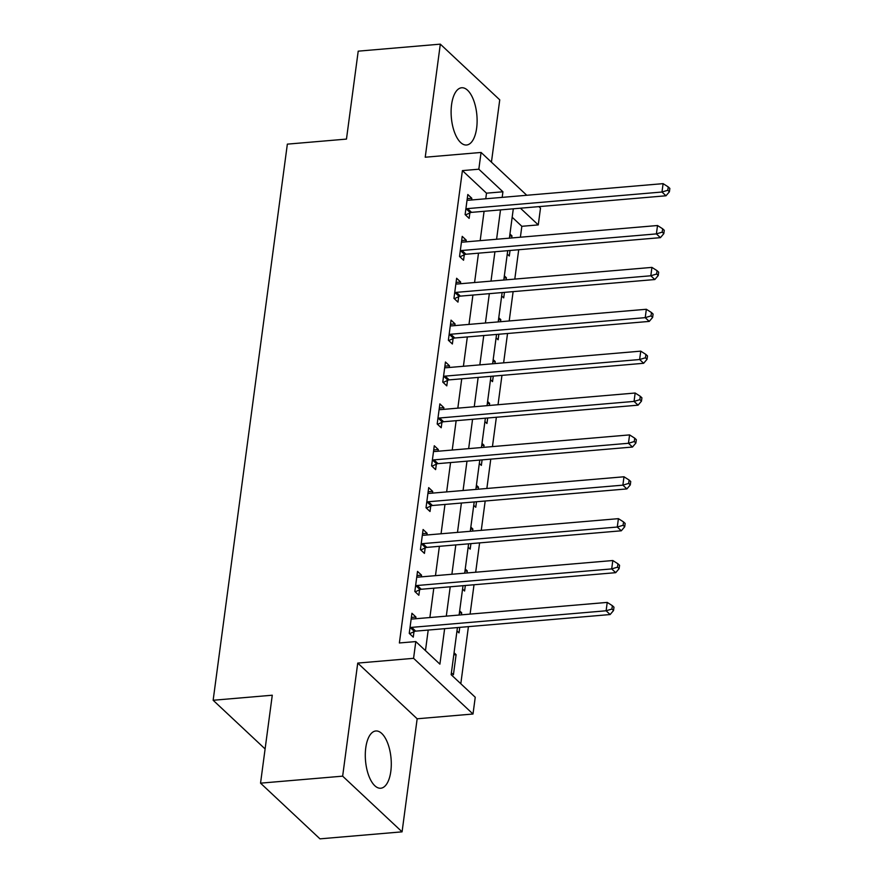 <?xml version="1.0" encoding="UTF-8"?>
<svg xmlns="http://www.w3.org/2000/svg" width="883" height="883" viewBox="0 0 883 883"><rect width="100%" height="100%" fill="white"/><g stroke="black" fill="none" stroke-linecap="round" stroke-linejoin="round"><path stroke-width="1.32" d="M390.816 771.356A28.731 12.815 85.1 0 0 375.849 730.981A28.731 12.815 85.1 0 0 365.761 747.868A28.731 12.815 85.1 0 0 380.728 788.232A28.731 12.815 85.1 0 0 390.816 771.356M476.643 128.123A28.731 12.815 85.1 0 0 461.666 87.759A28.731 12.815 85.1 0 0 451.577 104.647A28.731 12.815 85.1 0 0 466.555 145.011A28.731 12.815 85.1 0 0 476.643 128.123M457.427 627.57L451.147 674.689L475.242 697.261L473.001 714.016L413.575 658.321L415.805 641.577L439.9 664.148L444.635 628.663M417.162 718.784L357.736 663.089L342.648 776.157L260.54 783.155L319.966 838.85L402.074 831.841L417.162 718.784L473.001 714.016M491.434 162.163L499.745 99.845L440.319 44.15L425.231 157.218L481.069 152.45L526.765 195.275M538.873 206.622L540.495 208.145L538.266 224.9L520.44 208.2M520.385 237.218L521.842 226.302L538.266 224.9M460.805 683.74L468.42 626.632M470.098 614.104L474.016 584.756M475.683 572.228L479.601 542.879M481.268 530.352L485.186 501.003M486.864 488.476L490.771 459.127M492.449 446.599L496.367 417.251M498.034 404.723L501.952 375.374M503.619 362.847L507.537 333.498M509.204 320.971L513.122 291.622M514.8 279.094L518.707 249.746M342.648 776.157L402.074 831.841M260.54 783.155L272.273 695.219L213.145 700.263L287.35 144.139L346.467 139.095L358.211 51.159L440.319 44.15M521.842 226.302L512.173 217.24M509.944 233.995L511.974 235.904L511.699 237.957M507.261 254.094L509.292 256.004L510.032 250.485M504.359 275.871L506.389 277.781L506.114 279.834M501.676 295.971L503.707 297.88L504.447 292.361M498.774 317.748L500.804 319.657L500.529 321.71M496.091 337.847L498.122 339.756L498.851 334.238M493.178 359.624L495.208 361.533L494.944 363.586M490.495 379.723L492.526 381.633L493.266 376.114M487.593 401.5L489.624 403.41L489.348 405.463M484.91 421.599L486.941 423.509L487.681 417.99M482.008 443.376L484.039 445.286L483.763 447.339M479.326 463.476L481.356 465.385L482.096 459.866M476.423 485.253L478.454 487.162L478.178 489.215M473.741 505.352L475.771 507.261L476.5 501.743M470.827 527.129L472.869 529.038L472.593 531.091M468.145 547.228L470.186 549.138L470.915 543.619M465.242 569.005L467.273 570.915L466.997 572.968M462.56 589.104L464.59 591.014L465.33 585.495M459.657 610.881L461.688 612.791L461.412 614.844M456.975 630.981L459.005 632.89L459.745 627.371M454.072 652.758L456.103 654.667L453.421 674.767L451.39 672.857M485.76 198.774L486.5 193.178L462.405 170.607L399.381 642.967L415.805 641.577M425.463 650.628L428.211 630.065M429.878 617.537L433.796 588.188M435.474 575.661L439.392 546.312M441.059 533.785L444.977 504.436M446.643 491.908L450.562 462.56M452.228 450.032L456.147 420.683M457.824 408.156L461.732 378.807M463.409 366.279L467.328 336.931M468.994 324.403L472.913 295.054M474.579 282.527L478.498 253.178M480.175 240.651L484.083 211.302M471.588 199.977L471.82 198.267L467.802 194.503L465.12 214.602L469.138 218.366L469.866 212.924M466.003 241.854L466.235 240.143L462.217 236.379L459.535 256.478L463.553 260.242L464.281 254.801M460.418 283.73L460.65 282.019L456.632 278.255L453.95 298.355L457.968 302.118L458.685 296.677M454.833 325.606L455.054 323.895L451.047 320.132L448.365 340.231L452.372 343.995L453.1 338.553M449.237 367.483L449.469 365.772L445.451 362.008L442.769 382.107L446.787 385.871L447.515 380.43M443.652 409.359L443.884 407.648L439.866 403.884L437.184 423.995L441.202 427.747L441.93 422.306M438.067 451.235L438.299 449.524L434.281 445.76L431.599 465.871L435.617 469.624L436.345 464.182M432.482 493.111L432.703 491.401L428.696 487.637L426.014 507.747L430.021 511.5L430.749 506.058M426.897 534.988L427.118 533.277L423.1 529.513L420.418 549.623L424.436 553.387L425.164 547.935M421.301 576.864L421.533 575.153L417.516 571.389L414.833 591.5L418.851 595.263L419.58 589.811M415.716 618.74L415.948 617.029L411.931 613.277L409.248 633.376L413.266 637.14L413.995 631.687M213.145 700.263L265.099 748.939M357.736 663.089L413.575 658.321M462.405 170.607L478.829 169.205L481.069 152.45M513.299 208.807L509.392 238.156M507.714 250.684L503.796 280.032M502.129 292.56L498.211 321.909M496.544 334.436L492.626 363.785M490.959 376.313L487.041 405.661M485.363 418.189L481.456 447.538M479.778 460.065L475.86 489.414M474.193 501.941L470.275 531.29M468.608 543.818L464.69 573.166M463.012 585.694L459.105 615.043M502.184 197.373L502.924 191.788L478.829 169.205M446.301 616.135L450.22 586.787M451.897 574.259L455.805 544.91M457.482 532.383L461.401 503.034M463.067 490.506L466.986 461.158M468.652 448.63L472.571 419.282M474.248 406.754L478.156 377.405M479.833 364.878L483.752 335.529M485.418 323.001L489.337 293.653M491.003 281.125L494.921 251.776M496.588 239.249L500.506 209.9M486.5 193.178L502.924 191.788M467.25 198.664L471.82 198.267M509.668 236.092L511.974 235.904M453.785 654.866L456.103 654.667M459.37 612.99L461.688 612.791M464.966 571.113L467.273 570.915M470.551 529.237L472.869 529.038M476.136 487.361L478.454 487.162M481.721 445.485L484.039 445.286M487.317 403.608L489.624 403.41M492.902 361.721L495.208 361.533M498.487 319.845L500.804 319.657M504.072 277.968L506.389 277.781M461.666 240.54L466.235 240.143M456.081 282.417L460.65 282.019M450.485 324.293L455.054 323.895M444.9 366.169L449.469 365.772M439.315 408.045L443.884 407.648M433.73 449.922L438.299 449.524M428.134 491.798L432.703 491.401M422.549 533.674L427.118 533.277M416.964 575.55L421.533 575.153M411.379 617.427L415.948 617.029M467.549 208.609L471.566 212.362L666.003 195.783L661.985 192.019L467.549 208.609A3.687 2.958 -46.9 0 0 466.29 208.951L465.849 209.161M667.802 190.264L669.402 191.777L669.855 188.421L668.243 186.92L667.802 190.264L661.985 192.019L663.1 183.642L468.663 200.231A3.687 2.958 -46.9 0 1 467.471 200.088L467.074 199.955M471.566 212.362A3.687 2.958 -46.9 0 0 470.308 212.715L465.507 214.966M666.003 195.783L669.402 191.777M668.243 186.92L663.1 183.642M461.964 250.485L465.97 254.238L660.418 237.659L656.4 233.896L461.964 250.485A3.687 2.958 -46.9 0 0 460.705 250.827L460.264 251.037M662.206 232.141L663.817 233.653L664.259 230.297L662.658 228.796L662.206 232.141L656.4 233.896L657.515 225.518L463.078 242.108A3.687 2.958 -46.9 0 1 461.886 241.964L461.489 241.832M465.97 254.238A3.687 2.958 -46.9 0 0 464.712 254.591L459.922 256.843M660.418 237.659L663.817 233.653M662.658 228.796L657.515 225.518M456.368 292.361L460.385 296.125L654.833 279.536L650.815 275.772L456.368 292.361A3.687 2.958 -46.9 0 0 455.109 292.703L454.679 292.913M656.621 274.017L658.232 275.529L658.674 272.174L657.073 270.673L656.621 274.017L650.815 275.772L651.93 267.394L457.493 283.984A3.687 2.958 -46.9 0 1 456.29 283.84L455.904 283.708M460.385 296.125A3.687 2.958 -46.9 0 0 459.127 296.467L454.337 298.719M654.833 279.536L658.232 275.529M657.073 270.673L651.93 267.394M450.783 334.238L454.8 338.001L649.237 321.412L645.23 317.648L450.783 334.238A3.687 2.958 -46.9 0 0 449.524 334.58L449.083 334.789M651.036 315.893L652.636 317.405L653.089 314.05L651.477 312.549L651.036 315.893L645.23 317.648L646.345 309.271L451.897 325.86A3.687 2.958 -46.9 0 1 450.705 325.717L450.319 325.584M454.8 338.001A3.687 2.958 -46.9 0 0 453.542 338.344L448.741 340.595M649.237 321.412L652.636 317.405M651.477 312.549L646.345 309.271M445.198 376.114L449.215 379.878L643.652 363.288L639.634 359.524L445.198 376.114A3.687 2.958 -46.9 0 0 443.939 376.456L443.498 376.666M645.451 357.781L647.051 359.282L647.504 355.926L645.892 354.425L645.451 357.781L639.634 359.524L640.76 351.147L446.312 367.736A3.687 2.958 -46.9 0 1 445.12 367.593L444.723 367.46M449.215 379.878A3.687 2.958 -46.9 0 0 447.957 380.22L443.156 382.471M643.652 363.288L647.051 359.282M645.892 354.425L640.76 351.147M439.613 417.99L443.63 421.754L638.067 405.165L634.049 401.401L439.613 417.99A3.687 2.958 -46.9 0 0 438.354 418.332L437.913 418.542M639.855 399.657L641.466 401.158L641.908 397.803L640.307 396.301L639.855 399.657L634.049 401.401L635.164 393.023L440.727 409.613A3.687 2.958 -46.9 0 1 439.535 409.469L439.138 409.337M443.63 421.754A3.687 2.958 -46.9 0 0 442.372 422.096L437.571 424.348M638.067 405.165L641.466 401.158M640.307 396.301L635.164 393.023M434.017 459.866L438.034 463.63L632.482 447.041L628.464 443.277L434.017 459.866A3.687 2.958 -46.9 0 0 432.758 460.209L432.328 460.418M634.27 441.533L635.881 443.034L636.323 439.679L634.722 438.178L634.27 441.533L628.464 443.277L629.579 434.9L435.142 451.489A3.687 2.958 -46.9 0 1 433.95 451.345L433.553 451.213M438.034 463.63A3.687 2.958 -46.9 0 0 436.776 463.972L431.986 466.224M632.482 447.041L635.881 443.034M634.722 438.178L629.579 434.9M428.432 501.743L432.449 505.506L626.886 488.917L622.879 485.153L428.432 501.743A3.687 2.958 -46.9 0 0 427.173 502.085L426.732 502.295M628.685 483.409L630.285 484.91L630.738 481.555L629.126 480.054L628.685 483.409L622.879 485.153L623.994 476.776L429.557 493.365A3.687 2.958 -46.9 0 1 428.354 493.222L427.968 493.089M432.449 505.506A3.687 2.958 -46.9 0 0 431.191 505.849L426.401 508.1M626.886 488.917L630.285 484.91M629.126 480.054L623.994 476.776M422.847 543.619L426.864 547.383L621.301 530.793L617.283 527.03L422.847 543.619A3.687 2.958 -46.9 0 0 421.588 543.961L421.147 544.171M623.1 525.286L624.7 526.787L625.153 523.431L623.541 521.93L623.1 525.286L617.283 527.03L618.409 518.652L423.961 535.241A3.687 2.958 -46.9 0 1 422.769 535.098L422.372 534.966M426.864 547.383A3.687 2.958 -46.9 0 0 425.606 547.725L420.805 549.977M621.301 530.793L624.7 526.787M623.541 521.93L618.409 518.652M417.262 585.495L421.279 589.259L615.716 572.67L611.698 568.906L417.262 585.495A3.687 2.958 -46.9 0 0 416.003 585.837L415.562 586.047M617.504 567.162L619.115 568.663L619.568 565.308L617.957 563.807L617.504 567.162L611.698 568.906L612.813 560.528L418.376 577.118A3.687 2.958 -46.9 0 1 417.184 576.974L416.787 576.842M421.279 589.259A3.687 2.958 -46.9 0 0 420.021 589.601L415.22 591.853M615.716 572.67L619.115 568.663M617.957 563.807L612.813 560.528M411.677 627.371L415.683 631.135L610.131 614.546L606.113 610.782L411.677 627.371A3.687 2.958 -46.9 0 0 410.418 627.714L409.977 627.923M611.919 609.038L613.53 610.539L613.972 607.195L612.372 605.683L611.919 609.038L606.113 610.782L607.228 602.405L412.791 618.994A3.687 2.958 -46.9 0 1 411.599 618.862L411.202 618.718M415.683 631.135A3.687 2.958 -46.9 0 0 414.425 631.477L409.635 633.729M610.131 614.546L613.53 610.539M612.372 605.683L607.228 602.405M466.29 208.951L470.308 212.715M460.705 250.827L464.712 254.591M455.109 292.703L459.127 296.467M449.524 334.58L453.542 338.344M443.939 376.456L447.957 380.22M438.354 418.332L442.372 422.096M432.758 460.209L436.776 463.972M427.173 502.085L431.191 505.849M421.588 543.961L425.606 547.725M416.003 585.837L420.021 589.601M410.418 627.714L414.425 631.477"/></g></svg>
